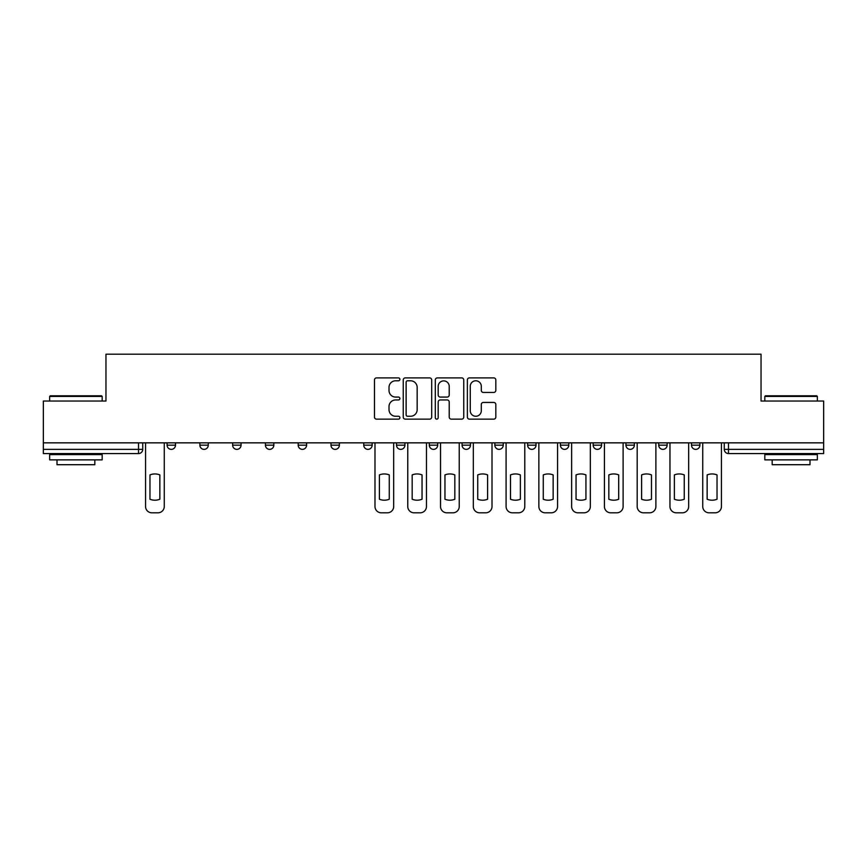 <?xml version="1.0" encoding="UTF-8"?>
<svg xmlns="http://www.w3.org/2000/svg" width="867" height="867" viewBox="0 0 867 867"><rect width="100%" height="100%" fill="white"/><g stroke="black" fill="none" stroke-linecap="round" stroke-linejoin="round"><path stroke-width="1.3" d="M399.882 379.345A1.441 1.441 0 0 0 398.441 377.893L376.527 377.893A2.059 2.059 0 0 0 374.468 379.963L374.468 417.081A2.059 2.059 0 0 0 376.527 419.14L398.441 419.14A1.441 1.441 0 0 0 399.882 417.699A1.441 1.441 0 0 0 398.441 416.258L395.601 416.258A6.6 6.6 0 0 1 389.012 409.657L389.012 406.558A6.6 6.6 0 0 1 395.601 399.958L398.441 399.958A1.441 1.441 0 0 0 399.882 398.517A1.441 1.441 0 0 0 398.441 397.075L395.601 397.075A6.6 6.6 0 0 1 389.012 390.475L389.012 387.386A6.6 6.6 0 0 1 395.601 380.786L398.441 380.786A1.441 1.441 0 0 0 399.882 379.345M691.498 442.853L691.498 445.161L699.907 445.161A4.205 4.205 0 0 1 695.702 449.366A4.205 4.205 0 0 1 691.498 445.161L691.498 442.853M494.851 442.853L494.851 445.161L503.25 445.161A4.205 4.205 0 0 1 499.045 449.366A4.205 4.205 0 0 1 494.851 445.161L494.851 442.853M462.078 442.853L462.078 445.161L470.478 445.161A4.205 4.205 0 0 1 466.273 449.366A4.205 4.205 0 0 1 462.078 445.161L462.078 442.853M298.194 445.161L298.194 442.853L298.194 445.161A4.205 4.205 0 0 0 302.399 449.366A4.205 4.205 0 0 1 298.194 445.161L306.604 445.161A4.205 4.205 0 0 1 302.399 449.366M265.421 442.853L265.421 445.161L273.831 445.161A4.205 4.205 0 0 1 269.626 449.366A4.205 4.205 0 0 1 265.421 445.161L265.421 442.853M232.649 442.853L232.649 445.161L241.048 445.161A4.205 4.205 0 0 1 236.854 449.366A4.205 4.205 0 0 1 232.649 445.161L232.649 442.853M199.876 445.161L199.876 442.853L199.876 445.161A4.205 4.205 0 0 0 204.07 449.366A4.205 4.205 0 0 1 199.876 445.161L208.275 445.161A4.205 4.205 0 0 1 204.07 449.366A4.205 4.205 0 0 0 208.275 445.161A4.205 4.205 0 0 1 204.07 449.366M167.093 445.161L167.093 442.853L167.093 445.161A4.205 4.205 0 0 0 171.298 449.366A4.205 4.205 0 0 1 167.093 445.161L175.502 445.161A4.205 4.205 0 0 1 171.298 449.366A4.205 4.205 0 0 0 175.502 445.161A4.205 4.205 0 0 1 171.298 449.366M493.767 392.437A2.059 2.059 0 0 0 495.826 390.378L495.826 379.963A2.059 2.059 0 0 0 493.767 377.893L469.437 377.893A2.059 2.059 0 0 0 467.367 379.963L467.367 417.081A2.059 2.059 0 0 0 469.437 419.14L493.767 419.14A2.059 2.059 0 0 0 495.826 417.081L495.826 404.499A2.059 2.059 0 0 0 493.767 402.44L483.353 402.44A2.059 2.059 0 0 0 481.293 404.499L481.293 410.741A5.516 5.516 0 0 1 475.777 416.258A5.516 5.516 0 0 1 470.261 410.741L470.261 386.303A5.516 5.516 0 0 1 475.777 380.786A5.516 5.516 0 0 1 481.293 386.303L481.293 390.378A2.059 2.059 0 0 0 483.353 392.437L493.767 392.437M43.35 442.853L43.35 401.042L105.958 401.042L105.958 354.191L761.042 354.191L761.042 401.042L823.65 401.042L823.65 442.853L43.35 442.853L43.35 449.366L142.73 449.366L142.73 442.853M431.69 379.963A2.059 2.059 0 0 0 429.631 377.893L405.301 377.893A2.059 2.059 0 0 0 403.242 379.963L403.242 417.081A2.059 2.059 0 0 0 405.301 419.14L429.631 419.14A2.059 2.059 0 0 0 431.69 417.081L431.69 379.963M437.369 377.893L461.699 377.893A2.059 2.059 0 0 1 463.758 379.963L463.758 417.081A2.059 2.059 0 0 1 461.699 419.14L451.284 419.14A2.059 2.059 0 0 1 449.225 417.081L449.225 402.028A2.059 2.059 0 0 0 447.166 399.958L440.252 399.958A2.059 2.059 0 0 0 438.193 402.028L438.193 417.699A1.441 1.441 0 0 1 436.751 419.14A1.441 1.441 0 0 1 435.31 417.699L435.31 379.963A2.059 2.059 0 0 1 437.369 377.893M724.27 442.853L724.27 449.366L823.65 449.366L823.65 453.56L728.475 453.56A4.205 4.205 0 0 1 724.27 449.366M823.65 442.853L823.65 449.366M138.525 442.853L138.525 453.56A4.205 4.205 0 0 0 142.73 449.366A4.205 4.205 0 0 1 138.525 453.56L43.35 453.56L43.35 449.366M699.907 442.853L699.907 445.161L699.907 442.853M667.124 442.853L667.124 445.161A4.205 4.205 0 0 1 662.93 449.366A4.205 4.205 0 0 1 658.725 445.161L667.124 445.161M658.725 442.853L658.725 445.161M634.351 442.853L634.351 445.161A4.205 4.205 0 0 1 630.146 449.366A4.205 4.205 0 0 1 625.952 445.161L634.351 445.161A4.205 4.205 0 0 1 630.146 449.366A4.205 4.205 0 0 0 634.351 445.161M625.952 442.853L625.952 445.161M601.579 442.853L601.579 445.161A4.205 4.205 0 0 1 597.374 449.366A4.205 4.205 0 0 1 593.169 445.161A4.205 4.205 0 0 0 597.374 449.366M593.169 442.853L593.169 445.161L601.579 445.161M568.806 442.853L568.806 445.161A4.205 4.205 0 0 1 564.601 449.366A4.205 4.205 0 0 1 560.396 445.161L568.806 445.161L568.806 442.853M560.396 442.853L560.396 445.161M536.023 442.853L536.023 445.161A4.205 4.205 0 0 1 531.829 449.366A4.205 4.205 0 0 1 527.624 445.161L536.023 445.161A4.205 4.205 0 0 1 531.829 449.366A4.205 4.205 0 0 0 536.023 445.161L536.023 442.853M527.624 442.853L527.624 445.161M503.25 442.853L503.25 445.161M470.478 442.853L470.478 445.161L470.478 442.853M437.705 442.853L437.705 445.161A4.205 4.205 0 0 1 433.5 449.366A4.205 4.205 0 0 1 429.295 445.161L437.705 445.161L437.705 442.853M429.295 442.853L429.295 445.161M404.922 442.853L404.922 445.161A4.205 4.205 0 0 1 400.727 449.366A4.205 4.205 0 0 1 396.522 445.161L404.922 445.161M396.522 442.853L396.522 445.161M372.149 442.853L372.149 445.161A4.205 4.205 0 0 1 367.955 449.366A4.205 4.205 0 0 1 363.75 445.161A4.205 4.205 0 0 0 367.955 449.366M363.75 442.853L363.75 445.161L372.149 445.161M339.376 442.853L339.376 445.161A4.205 4.205 0 0 1 335.171 449.366A4.205 4.205 0 0 1 330.977 445.161A4.205 4.205 0 0 0 335.171 449.366A4.205 4.205 0 0 0 339.376 445.161A4.205 4.205 0 0 1 335.171 449.366M330.977 442.853L330.977 445.161L339.376 445.161M306.604 442.853L306.604 445.161M273.831 442.853L273.831 445.161A4.205 4.205 0 0 1 269.626 449.366A4.205 4.205 0 0 0 273.831 445.161L273.831 442.853M241.048 442.853L241.048 445.161A4.205 4.205 0 0 1 236.854 449.366A4.205 4.205 0 0 0 241.048 445.161L241.048 442.853M208.275 442.853L208.275 445.161L208.275 442.853M175.502 442.853L175.502 445.161L175.502 442.853M407.566 380.786A1.441 1.441 0 0 0 406.124 382.228L406.124 414.805A1.441 1.441 0 0 0 407.566 416.258L410.557 416.258A6.6 6.6 0 0 0 417.157 409.657L417.157 387.386A6.6 6.6 0 0 0 410.557 380.786L407.566 380.786M449.225 386.4A5.516 5.516 0 0 0 443.709 380.884A5.516 5.516 0 0 0 438.193 386.4L438.193 395.016A2.059 2.059 0 0 0 440.252 397.075L447.166 397.075A2.059 2.059 0 0 0 449.225 395.016L449.225 386.4M149.969 474.91L149.969 499.24L149.969 474.91A13.135 13.135 0 0 1 159.853 474.91A13.135 13.135 0 0 0 149.969 474.91M159.853 499.24L159.853 474.91L159.853 499.24A13.135 13.135 0 0 1 149.969 499.24M145.558 506.512L145.558 442.853L145.558 506.512A6.307 6.307 0 0 0 151.866 512.809L157.957 512.809A6.307 6.307 0 0 0 164.264 506.512L164.264 442.853L164.264 506.512M151.866 512.809L157.957 512.809M49.657 396.414L50.286 395.785L101.547 395.785L102.176 396.414L49.657 396.414L49.657 401.042M102.176 459.868L49.657 459.868L49.657 454.611L102.176 454.611L102.176 459.868M94.828 459.868L94.828 464.701L57.005 464.701L57.005 459.868M764.824 396.414L765.453 395.785L816.714 395.785L817.343 396.414L764.824 396.414L764.824 401.042M817.343 459.868L764.824 459.868L764.824 454.611L817.343 454.611L817.343 459.868M809.995 459.868L809.995 464.701L772.172 464.701L772.172 459.868M412.172 474.91L412.172 499.24A13.135 13.135 0 0 0 422.045 499.24A13.135 13.135 0 0 1 412.172 499.24L412.172 474.91A13.135 13.135 0 0 1 422.045 474.91A13.135 13.135 0 0 0 412.172 474.91M422.045 474.91L422.045 499.24L422.045 474.91M407.761 506.512L407.761 442.853L407.761 506.512A6.307 6.307 0 0 0 414.068 512.809L420.159 512.809A6.307 6.307 0 0 0 426.466 506.512L426.466 442.853L426.466 506.512M444.955 474.91L444.955 499.24A13.135 13.135 0 0 0 454.828 499.24A13.135 13.135 0 0 1 444.955 499.24L444.955 474.91A13.135 13.135 0 0 1 454.828 474.91A13.135 13.135 0 0 0 444.955 474.91M454.828 474.91L454.828 499.24L454.828 474.91M440.534 506.512L440.534 442.853L440.534 506.512A6.307 6.307 0 0 0 446.841 512.809L452.932 512.809A6.307 6.307 0 0 0 459.239 506.512L459.239 442.853L459.239 506.512M477.728 474.91L477.728 499.24A13.135 13.135 0 0 0 487.601 499.24A13.135 13.135 0 0 1 477.728 499.24L477.728 474.91A13.135 13.135 0 0 1 487.601 474.91A13.135 13.135 0 0 0 477.728 474.91M487.601 474.91L487.601 499.24L487.601 474.91M473.317 506.512L473.317 442.853L473.317 506.512A6.307 6.307 0 0 0 479.614 512.809L485.704 512.809A6.307 6.307 0 0 0 492.012 506.512L492.012 442.853L492.012 506.512M510.5 474.91L510.5 499.24A13.135 13.135 0 0 0 520.373 499.24A13.135 13.135 0 0 1 510.5 499.24L510.5 474.91A13.135 13.135 0 0 1 520.373 474.91A13.135 13.135 0 0 0 510.5 474.91M520.373 474.91L520.373 499.24L520.373 474.91M506.09 506.512L506.09 442.853L506.09 506.512A6.307 6.307 0 0 0 512.386 512.809L518.488 512.809A6.307 6.307 0 0 0 524.784 506.512L524.784 442.853L524.784 506.512M543.273 474.91L543.273 499.24A13.135 13.135 0 0 0 553.146 499.24A13.135 13.135 0 0 1 543.273 499.24L543.273 474.91A13.135 13.135 0 0 1 553.146 474.91A13.135 13.135 0 0 0 543.273 474.91M553.146 474.91L553.146 499.24L553.146 474.91M538.862 506.512L538.862 442.853L538.862 506.512A6.307 6.307 0 0 0 545.17 512.809L551.26 512.809A6.307 6.307 0 0 0 557.557 506.512L557.557 442.853L557.557 506.512M576.046 474.91L576.046 499.24A13.135 13.135 0 0 0 585.929 499.24A13.135 13.135 0 0 1 576.046 499.24L576.046 474.91A13.135 13.135 0 0 1 585.929 474.91L585.929 499.24L585.929 474.91M571.635 506.512L571.635 442.853L571.635 506.512A6.307 6.307 0 0 0 577.942 512.809L584.033 512.809A6.307 6.307 0 0 0 590.34 506.512L590.34 442.853L590.34 506.512M608.829 474.91L608.829 499.24A13.135 13.135 0 0 0 618.702 499.24A13.135 13.135 0 0 1 608.829 499.24L608.829 474.91A13.135 13.135 0 0 1 618.702 474.91L618.702 499.24L618.702 474.91M604.418 506.512L604.418 442.853L604.418 506.512A6.307 6.307 0 0 0 610.715 512.809L616.805 512.809A6.307 6.307 0 0 0 623.113 506.512L623.113 442.853L623.113 506.512M641.602 474.91L641.602 499.24A13.135 13.135 0 0 0 651.475 499.24A13.135 13.135 0 0 1 641.602 499.24L641.602 474.91A13.135 13.135 0 0 1 651.475 474.91A13.135 13.135 0 0 0 641.602 474.91M651.475 474.91L651.475 499.24L651.475 474.91M637.191 506.512L637.191 442.853L637.191 506.512A6.307 6.307 0 0 0 643.487 512.809L649.589 512.809A6.307 6.307 0 0 0 655.886 506.512L655.886 442.853L655.886 506.512M674.374 474.91L674.374 499.24A13.135 13.135 0 0 0 684.247 499.24A13.135 13.135 0 0 1 674.374 499.24L674.374 474.91A13.135 13.135 0 0 1 684.247 474.91A13.135 13.135 0 0 0 674.374 474.91M684.247 474.91L684.247 499.24L684.247 474.91M669.963 506.512L669.963 442.853L669.963 506.512A6.307 6.307 0 0 0 676.271 512.809L682.362 512.809A6.307 6.307 0 0 0 688.658 506.512L688.658 442.853L688.658 506.512M379.399 474.91L379.399 499.24A13.135 13.135 0 0 0 389.272 499.24L389.272 474.91A13.135 13.135 0 0 0 379.399 474.91M374.988 442.853L374.988 506.512A6.307 6.307 0 0 0 381.296 512.809L387.386 512.809A6.307 6.307 0 0 0 393.683 506.512L393.683 442.853M414.068 512.809L420.159 512.809M446.841 512.809L452.932 512.809M479.614 512.809L485.704 512.809M512.386 512.809L518.488 512.809M545.17 512.809L551.26 512.809M577.942 512.809L584.033 512.809M610.715 512.809L616.805 512.809M643.487 512.809L649.589 512.809M676.271 512.809L682.362 512.809M707.147 474.91L707.147 499.24A13.135 13.135 0 0 0 717.031 499.24A13.135 13.135 0 0 1 707.147 499.24L707.147 474.91A13.135 13.135 0 0 1 717.031 474.91A13.135 13.135 0 0 0 707.147 474.91M717.031 474.91L717.031 499.24L717.031 474.91M702.736 506.512L702.736 442.853L702.736 506.512A6.307 6.307 0 0 0 709.043 512.809L715.134 512.809A6.307 6.307 0 0 0 721.442 506.512L721.442 442.853L721.442 506.512M709.043 512.809L715.134 512.809M728.475 442.853L728.475 453.56M102.176 401.042L102.176 396.414M90.201 454.611L90.201 453.56M61.633 454.611L61.633 453.56M817.343 401.042L817.343 396.414M805.367 454.611L805.367 453.56M776.799 454.611L776.799 453.56"/></g></svg>
